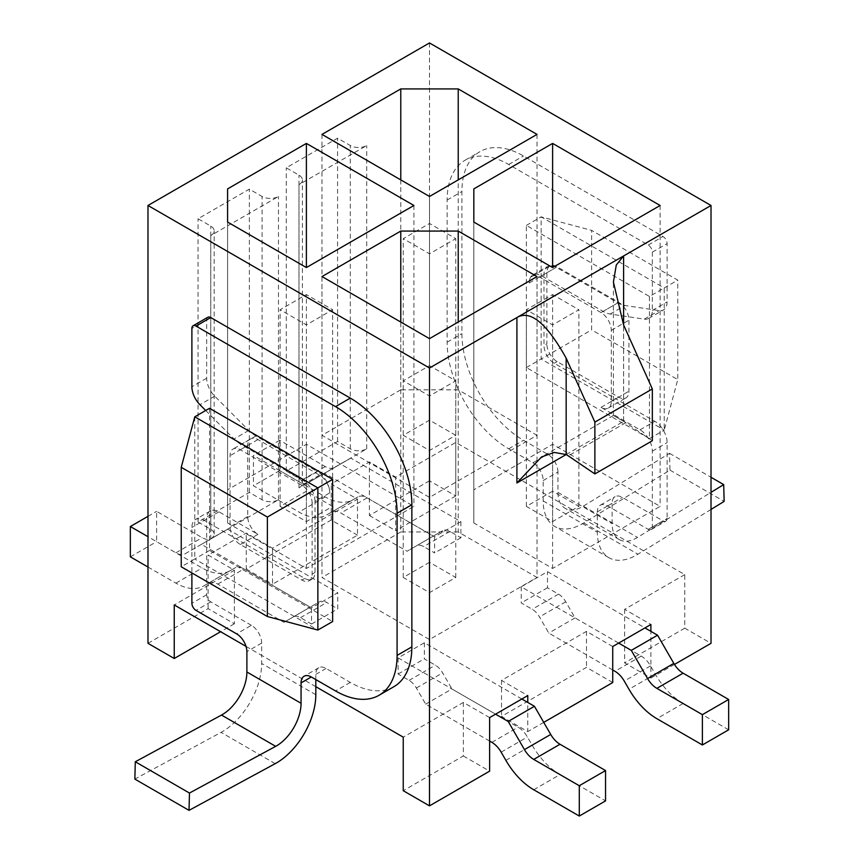 <?xml version="1.0" encoding="UTF-8"?>
<svg xmlns="http://www.w3.org/2000/svg" width="859" height="859" viewBox="0 0 859 859"><rect width="100%" height="100%" fill="white"/><g stroke="black" fill="none" stroke-linecap="round" stroke-linejoin="round"><path stroke-width="0.64" stroke-dasharray="4.29 3.22" d="M711.016 509.441L637.947 554.216A55.717 32.17 -60 0 1 608.881 557.695A55.717 32.17 -60 0 1 597.338 532.193L597.338 511.835A14.506 8.375 60 0 1 600.344 505.189A14.506 8.375 60 0 1 607.603 505.908L648.234 529.369A5.798 3.35 60 0 0 651.133 529.659A5.798 3.35 60 0 0 652.335 526.996L652.335 451.179A17.405 10.05 60 0 0 640.019 429.854L601.032 407.349A14.506 8.375 60 0 0 608.29 408.068A14.506 8.375 60 0 0 611.297 401.421L611.297 330.35A14.506 8.375 60 0 0 601.032 312.579L539.484 277.038A14.506 8.375 60 0 0 532.226 276.319A14.506 8.375 60 0 0 529.219 282.955A17.405 10.05 60 0 1 532.827 274.987A17.405 10.05 60 0 1 541.535 275.857L603.093 311.387A29.013 16.75 60 0 0 610.212 314.029L644.293 319.129A17.405 10.05 60 0 0 648.728 318.41A17.405 10.05 60 0 0 652.335 310.443L652.335 252.159A5.798 3.35 60 0 0 648.234 245.051L508.7 164.498A87.049 50.262 60 0 0 465.181 160.182A87.049 50.262 60 0 0 447.142 200.04L447.142 342.193A87.049 50.262 60 0 0 508.7 448.817L532.913 462.786A14.506 8.375 60 0 1 543.178 480.557L543.178 492.883L455.764 442.417L395.645 477.121L369.381 461.959L363.432 465.395L460.896 521.671L434.633 536.832L434.633 552.938L423.627 546.582A14.506 8.375 -120 0 0 416.368 545.873L407.059 551.242L340.862 513.027A18.576 10.727 -120 0 0 331.585 512.104L326.86 514.831A55.717 32.17 60 0 1 298.996 512.071L253.448 485.775L253.448 455.442L298.996 481.749A18.576 10.727 -120 0 0 308.284 482.661L324.552 473.277L434.633 536.832M543.178 480.557L557.942 472.031L557.942 492.39A34.822 20.101 120 0 0 565.158 508.324A34.822 20.101 120 0 0 583.325 506.155L669.526 453.327L669.977 470.12L583.776 522.938A55.717 32.17 -60 0 1 554.71 526.417A55.717 32.17 -60 0 1 543.178 500.915L543.178 492.883L684.752 574.617L684.752 628.165L711.016 643.327M429.5 42.95L429.5 480.793L455.764 495.965L455.764 442.417M460.896 521.671L460.896 537.777L449.891 531.42A14.506 8.375 -120 0 0 442.632 530.701L433.323 536.08L367.126 497.866A18.576 10.727 -120 0 0 357.849 496.942L353.124 499.67A55.717 32.17 60 0 1 325.26 496.91L279.712 470.614L279.712 440.28L325.26 466.577A18.576 10.727 -120 0 0 334.548 467.5L350.816 458.115L363.432 465.395L331.22 483.993L357.484 499.154L272.528 548.203L246.265 533.042L240.316 536.478L337.78 592.742L311.516 607.904L214.052 551.639L208.103 555.075L234.367 570.236L174.248 604.951M246.028 646.387L261.662 655.417L261.662 643.09A14.506 8.375 -120 0 0 251.397 625.32L236.622 633.856M315.822 686.685L261.662 655.417L261.662 663.47A55.717 32.17 -60 0 1 221.053 732.383L134.852 779.092M489.619 717.609L463.355 702.447L403.236 737.151M521.832 699.011L424.367 642.736L398.104 657.897L495.568 714.173M612.735 646.526L586.472 631.365L501.516 680.403L527.78 695.575M618.684 643.09L521.22 586.826L547.484 571.654L644.948 627.929M684.752 574.617L624.633 609.332L650.897 624.493M455.764 495.965L395.645 530.669L395.645 477.121M147.984 643.327L208.103 608.623L234.367 623.784L234.367 570.236M234.367 623.784L220.623 631.719M357.484 499.154L357.484 535.168L272.528 584.217L272.528 548.203M429.5 480.793L369.381 515.507L369.381 461.959M369.381 515.507L395.645 530.669M357.484 535.168L331.22 520.006L246.265 569.055L246.265 533.042M331.22 520.006L331.22 483.993M208.103 608.623L208.103 555.075M227.699 529.187L240.316 536.478L214.052 551.639L201.435 544.359L227.699 529.187L211.443 538.582A18.576 10.727 60 0 1 202.155 537.659L156.606 511.363L156.606 541.685L202.155 567.992A55.717 32.17 -120 0 0 230.008 570.741L234.732 568.024A18.576 10.727 60 0 1 244.02 568.937L310.217 607.152L319.516 601.783A14.506 8.375 60 0 1 326.774 602.503L337.78 608.859L337.78 592.742M210.766 538.84A11.607 6.7 180 0 0 214.17 534.105A11.607 6.7 180 0 0 210.766 529.369L198.053 522.025L249.346 492.411L262.07 499.755A11.607 6.7 180 0 0 278.477 499.755L210.766 538.84L210.766 235.57L278.477 196.475A11.607 6.7 180 0 1 262.07 196.475L249.346 189.13L198.053 218.755L210.766 226.1A11.607 6.7 180 0 1 214.17 230.835A11.607 6.7 180 0 1 210.766 235.57M298.996 487.901A11.607 6.7 180 0 0 302.4 483.166A11.607 6.7 180 0 0 298.996 478.431L286.283 471.086L337.576 441.472L350.3 448.817A11.607 6.7 180 0 0 366.718 448.817L298.996 487.901L298.996 184.631L366.718 145.536A11.607 6.7 180 0 1 350.3 145.536L337.576 138.192L286.283 167.816L298.996 175.161A11.607 6.7 180 0 1 302.4 179.896A11.607 6.7 180 0 1 298.996 184.631M286.283 471.086L286.283 167.816M337.576 441.472L337.576 138.192M198.053 522.025L198.053 218.755M249.346 492.411L249.346 189.13M246.265 569.055L272.528 584.217M612.735 682.54L586.472 667.379L501.516 716.417L527.78 731.589L527.78 702.447M543.736 722.376L527.78 731.589M624.633 609.332L624.633 662.88L650.897 678.041L650.897 631.365M684.752 628.165L624.633 662.88M463.355 702.447L463.355 755.984L403.236 790.699M586.472 631.365L586.472 667.379M501.516 680.403L501.516 716.417M674.465 664.436L650.897 678.041M424.367 642.736L424.367 658.853L435.373 665.199A14.506 8.375 60 0 1 442.632 672.865L451.941 688.982L518.138 727.197A18.576 10.727 60 0 1 527.415 737.001L532.14 745.183A55.717 32.17 -120 0 0 560.004 774.593L605.552 800.889M147.984 567.037L175.891 583.154A55.717 32.17 -120 0 0 203.744 585.913L208.469 583.186A18.576 10.727 60 0 1 217.757 584.099L283.953 622.324L293.252 616.945A14.506 8.375 60 0 1 300.51 617.664L311.516 624.021L311.516 607.904M203.744 585.913L230.008 570.741M201.435 544.359L185.179 553.744A18.576 10.727 60 0 1 175.891 552.82L147.984 536.714M398.104 657.897L398.104 674.014L409.109 680.371A14.506 8.375 60 0 1 416.368 688.027L425.677 704.144L489.619 741.059M311.516 624.021L337.78 608.859M293.252 616.945L319.516 601.783M283.953 622.324L310.217 607.152M208.469 583.186L234.732 568.024M130.343 556.847L156.606 541.685M147.984 516.334L156.606 511.363M185.179 553.744L211.443 538.582M425.677 704.144L451.941 688.982M398.104 674.014L424.367 658.853M463.355 755.984L489.619 771.157M393.819 686.738A87.049 50.262 -120 0 1 350.3 682.422L326.087 668.442A14.506 8.375 -120 0 0 318.829 667.722A14.506 8.375 -120 0 0 315.822 674.369L315.822 679.576M207.867 317.261A5.798 3.35 -120 0 0 206.665 319.924L206.665 378.207A17.405 10.05 -120 0 0 214.707 396.171L248.788 430.423A29.013 16.75 -120 0 0 255.907 436.018L317.465 471.559L302.69 480.084A17.405 10.05 60 0 1 315.006 501.409L312.128 503.063A14.506 8.375 -120 0 0 301.874 485.292L240.316 449.762A14.506 8.375 -120 0 0 233.068 449.042A14.506 8.375 -120 0 0 230.062 455.678L230.062 526.76A14.506 8.375 -120 0 0 240.316 544.531L301.874 580.072A14.506 8.375 -120 0 0 309.133 580.791A14.506 8.375 -120 0 0 312.128 574.145L312.128 503.063M251.397 625.32L210.766 601.869A5.798 3.35 -120 0 1 206.665 594.761L206.665 518.943A17.405 10.05 -120 0 1 210.272 510.965A17.405 10.05 -120 0 1 218.981 511.835L257.968 534.341A14.506 8.375 -120 0 1 247.703 516.57L247.703 445.488A14.506 8.375 -120 0 1 250.71 438.852A14.506 8.375 -120 0 1 257.968 439.572L319.516 475.113A14.506 8.375 -120 0 1 329.781 492.873A17.405 10.05 -120 0 0 317.465 471.559M257.968 534.341L243.194 542.867L204.206 520.361A17.405 10.05 -120 0 0 195.498 519.502A17.405 10.05 -120 0 0 191.89 527.469L191.89 572.942M240.316 544.531L243.194 542.867L304.741 578.408A14.506 8.375 -120 0 0 312 579.127A14.506 8.375 -120 0 0 315.006 572.491L315.006 501.409L329.781 492.873M205.709 410.505L234.013 438.96A29.013 16.75 -120 0 0 241.143 444.543L302.69 480.084M209.542 408.293L209.542 550.447L332.648 621.529M194.768 416.819L194.768 558.984L181.238 566.79M209.542 550.447L194.768 558.984L317.873 630.055M566.156 454.54L623.602 421.372C609.901 413.458 609.901 413.458 623.602 421.372C609.901 413.458 609.901 413.458 623.602 421.372A34.822 20.101 60 0 1 625.749 422.725L652.335 440.753M537.015 134.401L537.015 435.309L458.223 389.814L458.223 179.896M400.777 179.896L400.777 389.814L458.223 389.814M400.777 389.814L321.985 435.309L429.5 497.382L537.015 435.309M455.764 435.309L429.5 420.148L403.236 435.309L429.5 450.47L455.764 435.309L455.764 238.652L429.5 223.49L403.236 238.652L429.5 253.813L455.764 238.652M473.824 522.97L473.824 222.062L473.824 522.97L552.616 568.454L660.131 506.381L552.616 444.307L473.824 489.802M552.616 491.219L526.352 506.381L552.616 521.553L578.88 506.381L552.616 491.219L552.616 294.573L526.352 309.734L552.616 324.895L578.88 309.734L552.616 294.573M429.5 420.148L429.5 223.49M429.5 450.47L429.5 253.813M403.236 435.309L403.236 238.652M526.352 506.381L526.352 309.734M578.88 506.381L578.88 309.734M552.616 521.553L552.616 324.895M429.5 196.475L429.5 497.382M321.985 134.401L321.985 435.309M552.616 444.307L552.616 568.454M660.131 205.484L660.131 506.381M537.015 276.555L537.015 577.463L458.223 531.968L458.223 322.05M400.777 322.05L400.777 531.968L458.223 531.968M400.777 531.968L321.985 577.463L429.5 639.536L537.015 577.463M429.5 562.301L403.236 577.463L429.5 592.624L455.764 577.463L429.5 562.301L429.5 365.644L403.236 380.805L429.5 395.978L455.764 380.805L429.5 365.644M227.592 522.97L227.592 222.062L227.592 522.97L306.384 568.454L413.909 506.381L306.384 444.307L227.592 489.802M332.648 506.381L306.384 491.219L280.12 506.381L306.384 521.553L332.648 506.381L332.648 309.734L306.384 294.573L280.12 309.734L306.384 324.895L332.648 309.734M306.384 491.219L306.384 294.573M306.384 521.553L306.384 324.895M280.12 506.381L280.12 309.734M403.236 577.463L403.236 380.805M455.764 577.463L455.764 380.805M429.5 592.624L429.5 395.978M429.5 338.639L429.5 639.536M321.985 276.555L321.985 577.463M306.384 444.307L306.384 568.454M413.909 205.484L413.909 506.381M612.735 669.988L548.783 633.062L539.484 616.945A14.506 8.375 -120 0 0 532.226 609.289L521.22 602.932L521.22 586.826M460.896 537.777L434.633 552.938M728.657 729.806L683.109 703.51A55.717 32.17 60 0 1 655.256 674.1L650.531 665.918A18.576 10.727 -120 0 0 641.244 656.115L575.047 617.9L565.748 601.783A14.506 8.375 -120 0 0 558.49 594.127L547.484 587.771L547.484 571.654M547.484 587.771L521.22 602.932M575.047 617.9L548.783 633.062M350.816 458.115L324.552 473.277M334.548 467.5L308.284 482.661L334.548 467.5M279.712 440.28L253.448 455.442M279.712 470.614L253.448 485.775M353.124 499.67L326.86 514.831L353.124 499.67M357.849 496.942L331.585 512.104L357.849 496.942M433.323 536.08L407.059 551.242M442.632 530.701L416.368 545.873L442.632 530.701M601.032 407.349L615.806 398.823L654.794 421.329A17.405 10.05 60 0 1 667.11 442.653L667.11 518.471A5.798 3.35 60 0 1 665.908 521.123A5.798 3.35 60 0 1 662.998 520.833L622.378 497.382A14.506 8.375 -120 0 0 615.119 496.663A14.506 8.375 -120 0 0 612.113 503.31L612.113 523.657A34.822 20.101 120 0 0 619.328 539.602A34.822 20.101 120 0 0 637.496 537.423L711.016 492.368M618.684 397.159L615.806 398.823L554.259 363.282A14.506 8.375 60 0 1 543.994 345.511L546.872 343.847L546.872 272.775A14.506 8.375 60 0 1 549.867 266.129A14.506 8.375 60 0 1 557.126 266.848L618.684 302.389A14.506 8.375 60 0 1 628.938 320.16L628.938 391.232A14.506 8.375 60 0 1 625.932 397.878A14.506 8.375 60 0 1 618.684 397.159L557.126 361.618A14.506 8.375 60 0 1 546.872 343.847M557.942 472.031A14.506 8.375 -120 0 0 547.688 454.261L523.475 440.28A87.049 50.262 60 0 1 461.917 333.668L461.917 191.503A87.049 50.262 60 0 1 479.945 151.656A87.049 50.262 60 0 1 523.475 155.962L662.998 236.526A5.798 3.35 60 0 1 667.11 243.634L667.11 301.917A17.405 10.05 60 0 1 663.502 309.884A17.405 10.05 60 0 1 659.068 310.604L624.987 305.503A29.013 16.75 60 0 1 617.857 302.862L556.31 267.321A17.405 10.05 -120 0 0 547.602 266.462A17.405 10.05 -120 0 0 543.994 274.429L543.994 345.511M669.526 453.327L711.016 477.282M669.977 470.12L724.148 501.388M649.458 296.462L649.458 438.627L526.352 367.545L526.352 225.391L649.458 296.462L664.232 287.937L664.232 430.091L677.762 379.603L591.615 329.867L591.615 230.384L677.762 280.12L677.762 379.603M649.458 438.627L664.232 430.091L541.127 359.019L541.127 216.855L664.232 287.937L677.762 280.12M526.352 225.391L541.127 216.855L591.615 230.384M526.352 367.545L591.615 329.867M529.219 282.955L546.872 272.775M543.178 500.915L597.338 532.193M278.477 499.755L278.477 196.475M366.718 448.817L366.718 145.536M350.3 448.817L350.3 145.536M298.996 478.431L298.996 175.161M210.766 529.369L210.766 226.1M262.07 499.755L262.07 196.475M623.602 421.372L623.602 324.981L623.602 421.372M300.51 617.664L326.774 602.503M217.757 584.099L244.02 568.937M175.891 583.154L202.155 567.992M175.891 552.82L202.155 537.659M533.74 789.754L560.004 774.593M505.876 760.344L532.14 745.183M501.151 752.162L527.415 737.001M491.874 742.359L518.138 727.197M416.368 688.027L442.632 672.865M409.109 680.371L435.373 665.199M315.822 674.369L326.087 668.442M315.822 694.738L261.662 663.47M261.662 643.09L246.887 651.627M275.224 763.651L221.053 732.383M210.766 601.869L196.002 610.395M206.665 594.761L191.89 603.286M206.665 518.943L191.89 527.469M218.981 511.835L204.206 520.361M247.703 516.57L230.062 526.76M247.703 445.488L230.062 455.678M257.968 439.572L240.316 449.762M319.516 475.113L301.874 485.292M255.907 436.018L241.143 444.543M248.788 430.423L234.013 438.96M214.707 396.171L199.932 404.707M206.665 378.207L191.89 386.733M206.665 319.924L191.89 328.449M350.3 682.422L335.525 690.947M315.006 572.491L312.128 574.145M304.741 578.408L301.874 580.072M625.749 422.725L568.304 455.893M558.49 594.127L532.226 609.289M565.748 601.783L539.484 616.945M641.244 656.115L614.98 671.287M650.531 665.918L624.268 681.08M655.256 674.1L628.992 689.262M683.109 703.51L656.845 718.672M325.26 466.577L298.996 481.749M325.26 496.91L298.996 512.071M367.126 497.866L340.862 513.027M449.891 531.42L423.627 546.582M597.338 511.835L612.113 503.31M557.942 492.39L612.113 523.657M583.325 506.155L637.496 537.423M583.776 522.938L637.947 554.216M607.603 505.908L622.378 497.382M648.234 529.369L662.998 520.833M652.335 526.996L667.11 518.471M652.335 451.179L667.11 442.653M640.019 429.854L654.794 421.329M611.297 401.421L628.938 391.232M554.259 363.282L557.126 361.618M601.032 312.579L618.684 302.389M611.297 330.35L628.938 320.16M539.484 277.038L557.126 266.848M541.535 275.857L556.31 267.321M603.093 311.387L617.857 302.862M610.212 314.029L624.987 305.503M644.293 319.129L659.068 310.604M652.335 310.443L667.11 301.917M652.335 252.159L667.11 243.634M648.234 245.051L662.998 236.526M508.7 164.498L523.475 155.962M447.142 200.04L461.917 191.503M447.142 342.193L461.917 333.668M508.7 448.817L523.475 440.28M532.913 462.786L547.688 454.261M302.4 483.166L302.4 179.896M214.17 534.105L214.17 230.835M210.272 510.965L195.498 519.502M250.71 438.852L233.068 449.042M318.829 667.722L304.054 676.258M312 579.127L309.133 580.791M613.412 415.488L613.412 282.053M613.401 415.488L542.126 456.644M619.328 539.602L565.158 508.324M608.881 557.695L554.71 526.417M600.344 505.189L615.119 496.663M651.133 529.659L665.908 521.123M608.29 408.068L625.932 397.878M532.226 276.319L549.867 266.129M532.827 274.987L547.602 266.462M648.728 318.41L663.502 309.884M465.181 160.182L479.945 151.656"/><path stroke-width="1.29" d="M674.465 664.436L711.016 643.327L711.016 205.484L429.5 42.95L147.984 205.484L147.984 643.327L174.248 658.499L174.248 604.951L246.028 646.387M315.822 679.576L315.822 686.685L403.236 737.151L403.236 790.699L429.5 805.86L429.5 368.017L147.984 205.484M527.78 702.447L527.78 695.575L489.619 717.609L489.619 771.157L429.5 805.86M650.897 631.365L650.897 624.493L612.735 646.526L612.735 682.54L543.736 722.376M220.623 631.719L174.248 658.499M711.016 205.484L429.5 368.017M489.619 741.059L491.874 742.359A18.576 10.727 60 0 1 501.151 752.162L505.876 760.344A55.717 32.17 -120 0 0 533.74 789.754L579.288 816.05L579.288 785.727L533.74 759.42A18.576 10.727 60 0 1 524.452 749.617L508.184 721.453L534.448 706.291L521.832 699.011M508.184 721.453L495.568 714.173M579.288 816.05L605.552 800.889L605.552 770.555L560.004 744.259A18.576 10.727 60 0 1 550.716 734.456L534.448 706.291M147.984 536.714L130.343 526.524L130.343 556.847L147.984 567.037M130.343 526.524L147.984 516.334M579.288 785.727L605.552 770.555M315.822 686.685L315.822 694.738A55.717 32.17 -60 0 1 275.224 763.651L189.023 810.359L189.474 793.05L275.675 746.342A34.822 20.101 120 0 0 301.058 703.274L301.058 682.894A14.506 8.375 60 0 1 304.054 676.258A14.506 8.375 60 0 1 311.312 676.978L335.525 690.947A87.049 50.262 -120 0 0 379.055 695.264L393.819 686.738A87.049 50.262 -120 0 0 411.858 646.881L411.858 504.727A87.049 50.262 -120 0 0 350.3 398.104L210.766 317.551A5.798 3.35 -120 0 0 207.867 317.261L193.092 325.786A5.798 3.35 -120 0 0 191.89 328.449L191.89 386.733A17.405 10.05 -120 0 0 199.932 404.707L205.709 410.505M191.89 572.942L191.89 603.286A5.798 3.35 -120 0 0 196.002 610.395L236.622 633.856A14.506 8.375 60 0 1 246.887 651.627L246.887 671.996A34.822 20.101 120 0 1 221.504 715.064L135.303 761.772L134.852 779.092L189.023 810.359M379.055 695.264A87.049 50.262 -120 0 0 397.083 655.406L397.083 513.252A87.049 50.262 -120 0 0 335.525 406.629L196.002 326.076A5.798 3.35 -120 0 0 193.092 325.786M189.474 793.05L135.303 761.772M332.648 479.376L317.873 487.901L317.873 630.055L332.648 621.529L332.648 479.376L209.542 408.293L194.768 416.819L181.238 467.317L181.238 566.79L267.385 616.526L267.385 517.054L181.238 467.317M267.385 517.054L317.873 487.901L194.768 416.819M317.873 630.055L267.385 616.526M537.015 134.401L458.223 88.917L400.777 88.917L321.985 134.401L429.5 196.475L537.015 134.401M552.616 143.41L473.824 188.894L473.824 222.062L552.616 267.557L660.131 205.484L552.616 143.41L552.616 267.557M537.015 276.555L458.223 231.071L400.777 231.071L321.985 276.555L429.5 338.639L537.015 276.555M306.384 143.41L227.592 188.894L227.592 222.062L306.384 267.557L413.909 205.484L306.384 143.41L306.384 267.557M623.602 324.981L613.412 282.053L616.29 264.991L623.602 255.95L623.602 324.981L652.335 388.944L594.879 422.113L566.156 358.149L566.156 454.54L554.195 452.425L541.535 456.977L516.914 482.973L516.914 317.551C530.25 309.627 546.657 323.167 566.156 358.149M516.914 482.973L566.156 454.54A34.822 20.101 60 0 1 568.304 455.893L594.879 473.921L594.879 422.113M594.879 473.921L652.335 440.753L652.335 388.944M458.223 179.896L458.223 88.917M400.777 179.896L400.777 88.917M473.824 222.062L473.824 188.894M458.223 322.05L458.223 231.071M400.777 322.05L400.777 231.071M227.592 222.062L227.592 188.894M618.684 643.09L631.301 650.381L647.557 678.546A18.576 10.727 -120 0 0 656.845 688.349L702.394 714.645L702.394 744.968L656.845 718.672A55.717 32.17 60 0 1 628.992 689.262L624.268 681.08A18.576 10.727 -120 0 0 614.98 671.287L612.735 669.988M644.948 627.929L657.564 635.209L631.301 650.381M657.564 635.209L673.821 663.384A18.576 10.727 -120 0 0 683.109 673.188L728.657 699.484L728.657 729.806L702.394 744.968M728.657 699.484L702.394 714.645M711.016 492.368L723.697 484.605L724.148 501.388L711.016 509.441M711.016 477.282L723.697 484.605M524.452 749.617L550.716 734.456M533.74 759.42L560.004 744.259M311.312 676.978L301.058 682.894M301.058 703.274L246.887 671.996M275.675 746.342L221.504 715.064M210.766 317.551L196.002 326.076M350.3 398.104L335.525 406.629M411.858 504.727L397.083 513.252M411.858 646.881L397.083 655.406M683.109 673.188L656.845 688.349M673.821 663.384L647.557 678.546M542.126 456.644L541.535 456.977"/></g></svg>
